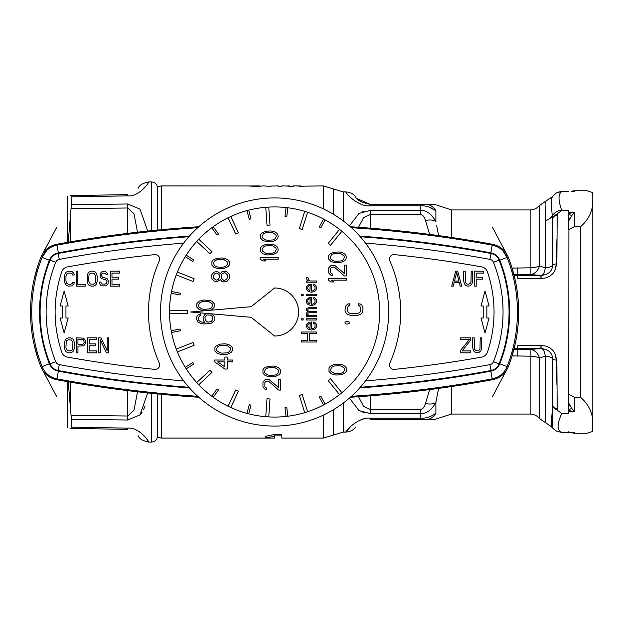 <?xml version="1.0" encoding="UTF-8"?>
<svg xmlns="http://www.w3.org/2000/svg" width="624" height="624" viewBox="0 0 624 624"><rect width="100%" height="100%" fill="white"/><g stroke="black" fill="none" stroke-linecap="round" stroke-linejoin="round"><path stroke-width="0.94" d="M423.969 204.376L372.575 204.376M357.022 198.611L370.227 204.376C361.507 202.543 356.639 200.054 355.618 196.903C356.639 200.047 361.507 202.535 370.227 204.376L370.227 205.764C359.83 207.503 345.829 194.064 345.883 191.919C345.829 194.064 359.83 207.503 370.227 205.764L420.287 205.764L420.287 204.376L370.227 204.376L425.49 204.376C436.613 204.376 436.613 204.376 425.49 204.376L425.49 204.376A12.012 11.677 90 0 1 435.887 210.92C442.619 205.015 442.619 205.015 435.887 210.92L435.887 221.575C431.48 213.814 426.286 210.093 420.287 210.405L370.227 210.405L359.011 213.4L349.432 225.911M432.916 204.376L425.49 204.376L434.546 204.383L451.487 209.929L451.487 237.463M424.312 204.376L428.766 204.376M429.655 234.413L425.49 220.459C424.297 216.598 422.557 214.633 420.287 214.562L420.287 205.764C426.286 205.608 431.48 207.324 435.887 210.92M435.466 210.514L429.062 207.043M361.382 212.183L363.496 211.403M369.712 210.413L370.227 210.405L370.227 214.562L363.613 217.573L358.496 227.292M438.594 235.615L436.597 225.241M370.227 419.624L420.287 419.624L370.227 419.624L370.227 418.236C359.83 416.497 345.829 429.936 345.883 432.081C345.829 429.936 359.83 416.497 370.227 418.236L420.287 418.236L420.287 413.595C426.457 413.798 431.652 410.077 435.887 402.425L438.594 388.385M343.247 403.096L343.247 432.081L345.883 432.081L351.484 425.545M360.422 420.069L362.981 419.227M363.769 419.024L365.36 418.681M349.432 398.089L359.011 410.6L370.227 413.595L420.287 413.595L420.287 409.438C422.549 409.375 424.281 407.41 425.49 403.541A12.004 5.842 15.5 0 0 435.887 402.425L435.887 413.08C431.48 416.676 426.286 418.4 420.287 418.236L420.287 419.624L425.49 419.624C436.613 419.624 436.613 419.624 425.49 419.624L433.711 419.624M364.549 412.893L357.88 409.867M420.287 419.624L372.575 419.624M425.49 419.624A12.012 11.677 -90 0 0 435.887 413.08C442.619 418.985 442.619 418.985 435.887 413.08A12.012 11.677 90 0 1 428.766 419.141M425.49 403.541L429.655 389.587M358.496 396.708L363.613 406.427L370.227 409.438L420.287 409.438M425.49 220.459A12.012 5.842 -15.5 0 1 435.887 221.575M514.145 348.504L517.748 348.683L517.748 345.595L540.064 345.595L540.064 348.683L541.889 348.66A12.012 3.986 -91.8 0 1 545.329 356.015L539.51 358.129A12.012 5.195 0 0 0 530.135 356.179L512.093 355.883M517.748 356.179L517.748 348.683L540.064 348.683L530.135 349.417L513.965 349.222M513.965 274.778L517.748 274.583L517.748 275.317L514.145 275.496M552.256 197.246C551.117 196.061 551.117 202.316 552.256 216.005L552.63 265.457C552.154 271.175 548.574 274.474 541.889 275.34L517.748 275.317L517.748 278.405L541.936 278.398C547.318 278.195 551.561 275.824 554.65 271.268L556.873 263.585L557.209 213.837L561.779 210.491L568.784 210.491L568.784 212.347L574.79 212.347L571.849 215.413A18.01 10.452 57.5 0 1 568.784 214.43L568.784 229.671A12.012 10.507 0 0 1 568.901 229.616L574.79 226.45L580.788 226.45C586.685 221.481 590.507 215.14 592.262 207.441L592.8 204.859L592.8 419.141L592.262 416.559C590.507 408.86 586.685 402.527 580.788 397.55L574.79 397.55L568.784 394.251L568.784 413.509L561.779 413.509L557.209 410.163L556.873 360.415L554.705 352.817C551.608 348.208 547.357 345.805 541.944 345.602L540.064 345.595M568.784 409.079L568.784 409.679M568.784 214.43L568.784 212.347M571.849 215.413L568.784 220.849L568.784 229.671M568.784 410.561L574.79 411.653L571.849 408.587L568.784 403.143L568.901 229.616M568.784 403.143L568.784 405.288A18.01 11.926 -42.5 0 1 569.837 405.358M557.209 431.418L561.779 432.385L574.79 432.736L574.79 433.282L587.051 433.282L592.262 431.566L592.8 427.674L592.262 416.559M561.779 432.385C556.881 430.303 556.881 424.008 561.779 413.509M568.784 191.248L561.694 191.669C558.137 193.963 558.137 200.148 561.694 210.241L561.779 210.491M568.885 432.526L568.784 431.652M571.834 432.658L568.784 432.736M592.8 204.859L592.8 193.417L592.262 192.434L587.051 190.718L574.79 190.718L571.264 191.248M592.262 431.566L592.8 430.583L592.8 427.674M592.8 424.304L592.8 419.141M580.788 397.55L580.788 226.45M571.849 408.587A18.01 10.452 -57.5 0 0 568.784 409.57M568.784 213.439L574.79 212.347L574.79 226.45M592.262 207.441L592.8 199.703M592.8 196.342L592.262 192.434M561.779 191.615L557.209 192.582M561.694 191.669A10.811 10.686 -121.5 0 0 556.054 193.222L557.458 192.442M561.694 210.249A10.811 10.023 159.9 0 0 552.256 216.005A12.012 9.922 -0 0 1 545.329 220.654C546.094 204.321 546.094 198.37 545.329 202.8M556.912 214.945A10.811 8.627 180 0 0 552.63 218.696A10.811 9.953 -18.3 0 1 557.209 213.837M554.65 271.268L556.468 263.695L556.912 239.429M541.936 278.398L541.889 275.34C543.434 274.654 544.58 272.197 545.329 267.985L545.329 220.654M540.064 278.405L540.064 275.317L530.135 274.583L530.135 267.821A12.012 5.195 180 0 0 539.51 265.871L545.329 267.985A12.012 4.781 0 0 0 552.63 265.457A10.811 4.306 180 0 1 556.468 263.695A18.01 7.176 0 0 0 556.873 263.585M512.093 268.117L530.135 267.821L530.135 209.929C533.949 209.851 537.069 208.346 539.51 205.429L539.51 265.871A12.012 9.851 97.2 0 1 530.135 274.583L517.748 274.583L517.748 267.821M530.135 349.417A12.012 9.851 -97.2 0 1 539.51 358.129L539.51 418.571C537.069 415.654 533.949 414.149 530.135 414.071L530.135 349.417M541.944 345.602L541.889 348.66C548.558 349.51 552.139 352.81 552.63 358.543A12.012 4.781 0 0 0 545.329 356.015L545.329 422.534L539.51 418.571M556.873 360.415A18.01 7.176 0 0 0 556.468 360.305L554.705 352.817M556.912 384.556L556.468 360.305A10.811 4.306 180 0 1 552.63 358.543L552.63 405.304A10.811 9.953 -161.7 0 0 557.209 410.163M545.329 422.534L551.101 426.457L552.63 405.304L552.63 426.457M574.79 190.718L574.79 191.264L571.834 191.342M67.993 195.866L67.447 197.925L67.447 242.362M67.993 428.134L67.447 426.075L67.447 381.638M147.716 231.075L139.971 209.102L127.741 203.993L71.354 204.672L68.219 242.229M96.946 204.36L71.354 204.672L71.05 195.601L71.354 196.856L127.741 195.866C137.342 197.301 148.785 184.08 148.473 181.974C148.777 184.08 137.342 197.301 127.741 195.866L127.741 194.61L70.239 195.616L127.741 194.61M70.239 195.616C67.244 195.913 67.244 195.913 70.239 195.616C67.244 195.913 67.244 195.913 70.239 195.616M108.911 196.193L71.354 196.856M137.522 232.206L133.957 213.736L127.741 207.987L71.05 208.689M127.741 429.39L71.05 428.399L71.354 427.144L71.05 428.399L70.239 428.384C67.244 428.087 67.244 428.087 70.239 428.384C67.244 428.087 67.244 428.087 70.239 428.384L127.741 429.39L127.741 428.134C137.342 426.699 148.785 439.92 148.473 442.026C148.777 439.92 137.342 426.699 127.741 428.134L71.354 427.144L71.354 419.328L127.741 420.007L139.971 414.898L147.716 392.925M130.876 428.423L133.115 428.906M135.962 429.889L139.55 431.8M146.539 438.688L147.989 441.074M71.354 427.144L96.946 427.596M94.388 419.609L71.354 419.328L71.05 415.311L127.741 416.013L133.973 410.218L137.522 391.794M145.049 406.029L143.536 409.679M142.147 412.129L140.299 414.547M68.219 381.771L71.05 415.311M157.505 393.923L157.505 437.377L161.577 438.087L161.577 394.313M161.577 229.687L161.577 185.913L157.505 186.623L157.505 230.077M304.005 186.155L323.333 185.913L323.333 208.861M304.005 186.428L296.798 185.983L300.518 185.944M297.765 185.913L293.194 185.913L293.194 186.428L284.131 185.913M284.24 185.913L281.791 185.913L281.791 186.428L278.187 186.428L278.187 185.913L270.98 186.069M286.159 186.022L289.591 185.983L289.591 186.428M288.148 185.913L289.591 185.983M255.973 186.428L248.469 185.975L256.269 186.428L263.78 185.913L270.98 186.428M255.973 186.155L260.177 186.334M161.577 185.913L260.177 185.975M161.577 438.087L274.583 438.087L274.583 434.46L281.791 434.46L281.791 438.087L323.333 438.087L343.247 432.081M274.583 436.519L265.574 437.619L265.574 436.324L265.574 437.619M274.583 434.46L265.574 436.324M274.583 435.084L281.791 435.084L281.791 434.46M253.89 185.929L258.656 185.929M227.253 261.869L227.635 263.367L226.489 265.769L224.188 266.971L221.887 267.267L216.91 266.971L214.609 265.769L213.455 263.367L214.609 260.965L216.91 259.763L219.203 259.467L224.188 259.763L227.253 261.869M218.821 268.772L224.188 268.468L228.017 266.666L229.172 265.169L229.554 263.367L229.172 261.565L228.017 260.068L225.342 258.562L222.269 257.962L216.91 258.266L213.073 260.068L211.926 261.565L211.926 265.169L214.227 267.571L218.821 268.772M169.525 313.498L187.528 313.498L187.528 310.502L169.525 310.502M339.534 394.594A105.074 105.074 0 0 0 341.866 392.707L330.541 378.713L328.208 380.601L339.534 394.594M169.51 312A105.074 105.074 0 0 0 274.583 417.074A105.074 105.074 0 0 0 379.657 312A105.074 105.074 0 0 0 274.583 206.926A105.074 105.074 0 0 0 169.51 312M171.53 332.483L180.375 330.806L180.04 329.035L171.194 330.712M177.388 351.905L194.134 345.306L193.034 342.514L176.288 349.105M186.209 368.831L193.822 364.026L192.855 362.497L185.242 367.302M198.775 384.751L211.934 372.473L209.89 370.274L196.724 382.551M213.182 397.262L218.509 390L217.051 388.939L211.731 396.201M230.708 407.472L238.462 391.225L235.747 389.93L228.002 406.177M248.703 413.837L250.996 405.132L249.257 404.672L246.964 413.377M268.757 416.91L270.013 398.954L267.017 398.744L265.762 416.699M287.828 416.231L286.767 407.293L284.981 407.503L286.042 416.442M307.609 411.746L302.195 394.579L299.333 395.483L304.746 412.651M325.112 404.126L320.845 396.193L319.262 397.051L323.521 404.976M198.775 239.249A105.074 105.074 0 0 0 196.724 241.449L209.89 253.726L211.934 251.527L198.775 239.249M339.534 229.406L328.208 243.399L330.541 245.287L341.866 231.293M323.521 219.024L319.262 226.949L320.845 227.807L325.112 219.874M304.746 211.349L299.333 228.517L302.195 229.421L307.609 212.254M286.042 207.558L284.981 216.497L286.767 216.707L287.828 207.769M265.762 207.301L267.017 225.256L270.013 225.046L268.757 207.09M246.964 210.623L249.257 219.328L250.996 218.868L248.703 210.163M228.002 217.823L235.747 234.07L238.462 232.775L230.708 216.528M211.731 227.799L217.051 235.061L218.509 234L213.182 226.738M185.242 256.698L192.855 261.503L193.822 259.974L186.209 255.169M176.288 274.895L193.034 281.486L194.134 278.694L177.388 272.095M171.194 293.288L180.04 294.965L180.375 293.194L171.53 291.517M388.658 312A114.075 114.075 0 0 1 274.583 426.075A114.075 114.075 0 0 1 160.508 312A114.075 114.075 0 0 1 274.583 197.925A114.075 114.075 0 0 1 388.658 312M359.954 387.286L361.663 385.694M361.725 385.624L362.17 385.094M362.427 384.782L363.363 383.643M364.432 382.294L365.539 380.851A1184.602 1184.602 0 0 0 489.895 364.619L490.987 370.523A1190.608 1190.608 0 0 1 360.313 387.262M189.072 236.488A1191.434 1191.434 0 0 0 183.62 236.894L183.62 237.128A1190.608 1190.608 0 0 1 188.854 236.738A1190.608 1190.608 0 0 0 58.18 253.477A10.811 10.811 0 0 0 50.107 260.099L55.684 262.322A133.887 133.887 0 0 0 55.684 361.678A4.805 4.805 0 0 0 59.272 364.619A1184.602 1184.602 0 0 0 183.628 380.851L184.735 382.294M185.804 383.643L186.748 384.782M186.997 385.094L187.45 385.624M187.504 385.694L189.212 387.286M455.606 376.514L455.606 376.748A1191.434 1191.434 0 0 1 449.303 377.699L449.303 377.465M489.895 364.619A4.805 4.805 0 0 0 493.483 361.678L499.06 363.901A10.811 10.811 0 0 1 490.987 370.523A10.811 10.811 0 0 0 499.06 363.901A139.893 139.893 0 0 0 499.06 260.099A10.811 10.811 0 0 0 490.987 253.477A1190.608 1190.608 0 0 0 360.313 236.738A1190.608 1190.608 0 0 1 490.987 253.477L489.895 259.381A1184.602 1184.602 0 0 0 365.539 243.149L364.432 241.706M394.446 369.369A1175.6 1175.6 0 0 0 481.619 357.115A7.504 7.504 0 0 0 487.406 352.147A124.886 124.886 0 0 0 487.406 271.853A7.504 7.504 0 0 0 481.619 266.885A1175.6 1175.6 0 0 0 394.446 254.631A4.501 4.501 0 0 0 389.867 260.933A126.087 126.087 0 0 1 389.867 363.067A4.501 4.501 0 0 0 394.446 369.369M189.212 236.714L187.504 238.306M187.45 238.376L186.997 238.906M186.748 239.218L185.804 240.357M184.735 241.706L183.628 243.149A1184.602 1184.602 0 0 0 59.272 259.381L58.18 253.477A10.811 10.811 0 0 0 50.107 260.099A139.893 139.893 0 0 0 50.107 363.901A10.811 10.811 0 0 0 58.18 370.523A1190.608 1190.608 0 0 0 188.854 387.262A1190.608 1190.608 0 0 1 58.18 370.523L59.272 364.619M363.363 240.357L362.427 239.218M362.17 238.906L361.725 238.376M361.663 238.306L359.954 236.714M449.303 246.535L449.303 246.301A1191.434 1191.434 0 0 1 455.606 247.252M365.602 386.872L365.547 387.106A1191.434 1191.434 0 0 1 360.095 387.512M365.547 236.894A1191.434 1191.434 0 0 0 360.095 236.488M99.863 246.301A1191.434 1191.434 0 0 0 93.561 247.252L93.506 247.502M154.729 369.369A1175.6 1175.6 0 0 1 67.548 357.115A7.504 7.504 0 0 1 61.76 352.147A124.886 124.886 0 0 1 61.76 271.853A7.504 7.504 0 0 1 67.548 266.885A1175.6 1175.6 0 0 1 154.729 254.631A4.501 4.501 0 0 1 159.299 260.933A126.087 126.087 0 0 0 159.299 363.067A4.501 4.501 0 0 1 154.729 369.369M508.069 333.013L507.452 333.013M507.452 290.987L508.069 290.987M41.714 290.987L41.098 290.987M41.098 333.013L41.714 333.013M62.338 305.994L60.122 305.994L64.139 290.987L68.164 305.994L65.941 305.994L65.941 318.006L68.164 318.006L64.139 333.013L60.122 318.006L62.338 318.006L62.338 305.994M68.445 337.818L66.191 338.777L65.192 340.057L64.444 342.927L64.444 347.716L65.192 350.594L66.191 351.866L68.445 352.825L70.45 352.825L72.696 351.866L73.694 350.594L74.451 347.716L74.451 342.927L73.694 340.057L72.696 338.777L70.45 337.818L68.445 337.818M68.445 339.737L71.448 340.057L72.946 342.927L72.696 348.995L72.197 349.955L70.45 350.914L67.447 350.594L65.941 347.716L66.191 341.648L66.69 340.688L68.445 339.737M85.706 341.328L83.702 338.138L76.448 337.818L76.448 352.825L77.953 352.825L77.953 346.117L83.702 345.805L85.457 343.567L85.706 341.328M82.703 344.206L77.953 344.206L77.953 339.417L83.452 339.737L84.209 342.287L83.452 343.886L82.703 344.206M96.712 350.914L89.209 350.914L89.209 345.805L95.714 345.805L95.714 343.886L89.209 343.886L89.209 339.737L96.712 339.737L96.712 337.818L87.711 337.818L87.711 352.825L96.712 352.825L96.712 350.914M100.214 352.825L100.214 339.737L106.47 352.825L108.724 352.825L108.724 337.818L107.219 337.818L107.219 350.594L100.963 337.818L98.717 337.818L98.717 352.825L100.214 352.825M74.201 282.352L72.696 282.352L72.446 283.312L70.699 284.263L68.445 284.263L66.69 283.312L65.941 281.073L65.941 276.284L66.69 274.045L68.445 273.086L70.699 273.086L72.446 274.045L72.696 275.005L74.201 275.005L73.952 273.406L71.947 271.495L68.445 271.175L66.191 272.134L65.192 273.406L64.444 276.284L64.693 282.672L66.191 285.223L68.445 286.182L71.947 285.862L73.952 283.943L74.201 282.352M76.198 271.175L76.198 286.182L85.207 286.182L85.207 284.263L77.704 284.263L77.704 271.175L76.198 271.175M91.213 271.175L88.959 272.134L87.961 273.406L87.204 276.284L87.204 281.073L87.961 283.943L88.959 285.223L91.213 286.182L93.21 286.182L95.464 285.223L96.463 283.943L97.211 281.073L97.211 276.284L96.463 273.406L95.464 272.134L93.21 271.175L91.213 271.175M91.213 273.086L94.208 273.406L95.714 276.284L95.464 282.352L94.965 283.312L93.21 284.263L90.207 283.943L88.709 281.073L88.959 275.005L90.207 273.406L91.213 273.086M106.22 274.685L107.718 274.685L107.468 273.725L105.721 271.495L104.465 271.175L102.219 271.495L100.214 273.406L100.214 277.243L101.221 278.515L105.721 279.794L106.969 281.393L106.47 283.312L104.723 284.263L101.72 283.943L100.714 282.032L99.216 282.032L100.214 284.903L101.47 285.862L105.971 285.862L107.968 283.943L108.475 281.073L106.969 278.515L102.469 277.243L101.47 275.644L101.72 274.045L103.217 273.086L105.472 273.406L106.22 274.685M119.48 284.263L111.977 284.263L111.977 279.154L118.482 279.154L118.482 277.243L111.977 277.243L111.977 273.086L119.48 273.086L119.48 271.175L110.471 271.175L110.471 286.182L119.48 286.182L119.48 284.263M99.863 377.699A1191.434 1191.434 0 0 1 93.561 376.748M189.072 387.512A1191.434 1191.434 0 0 1 183.62 387.106M491.283 369.954L490.807 371.171C495.082 370.25 498.085 367.778 499.808 363.753A141.094 141.094 0 0 0 499.808 260.247C498.085 256.222 495.082 253.75 490.807 252.829A1191.801 1191.801 0 0 0 359.744 236.098M189.423 236.098A1191.801 1191.801 0 0 0 58.367 252.829C54.085 253.75 51.09 256.222 49.358 260.247A141.094 141.094 0 0 0 49.358 363.753C51.09 367.778 54.085 370.25 58.367 371.171A1191.801 1191.801 0 0 0 189.423 387.902M359.744 387.902A1191.801 1191.801 0 0 0 490.807 371.171L492.219 378.854C499.27 377.333 504.215 373.253 507.07 366.623A148.902 148.902 0 0 0 507.07 257.377L502.702 250.692M46.8 250.364L42.097 257.377A148.902 148.902 0 0 0 42.097 366.623C44.951 373.253 49.897 377.333 56.948 378.854L58.367 371.171L57.884 369.954M38.883 262.603L36.184 271.159M33.228 283.592L33.095 284.318M40.443 365.672L40.825 366.662A150.103 150.103 0 0 1 40.825 257.338L40.443 258.328M33.095 339.682L33.228 340.408M36.184 352.841L38.883 361.397M350.392 397.246A1200.498 1200.498 0 0 0 492.578 379.688C500.074 378.066 505.331 373.721 508.342 366.662A150.103 150.103 0 0 0 508.342 257.338C505.331 250.279 500.074 245.934 492.578 244.312A1200.498 1200.498 0 0 0 350.392 226.754M198.783 397.246A1200.498 1200.498 0 0 1 56.597 379.688C49.093 378.066 43.836 373.721 40.825 366.662M198.783 226.754A1200.498 1200.498 0 0 0 56.597 244.312C49.093 245.934 43.836 250.279 40.825 257.338M508.724 365.672L508.342 366.662M510.284 361.405L512.983 352.841M515.939 340.408L516.079 339.682M516.079 284.318L515.939 283.592M512.983 271.159L510.292 262.603M508.724 258.328L508.342 257.338M507.429 336.913L506.805 336.913M505.885 279.638L506.704 283.366M503.576 271.073L502.999 269.217M502.031 266.284L500.152 261.121M499.652 362.388L500.315 362.45L500.152 362.879M496.946 367.247A12.012 11.996 21 0 0 500.315 362.45L502.031 357.716M502.999 354.783L503.576 352.927M506.704 340.634L505.885 344.362M507.429 287.087L506.805 287.087M503.997 349.222L504.644 349.222L504.949 348.083M504.949 275.917L504.644 274.778L503.997 274.778M504.644 349.222L503.966 351.023L503.49 351.023M499.652 261.612L500.315 261.55A12.012 11.996 -20.9 0 0 496.946 256.753M503.49 272.977L503.966 272.977L504.644 274.778M42.463 283.366L43.282 279.638M41.746 287.087L42.362 287.087M41.746 336.913L42.362 336.913M43.282 344.362L42.463 340.634M44.218 348.083L44.522 349.222L45.17 349.222M45.17 274.778L44.522 274.778L44.218 275.917M49.514 261.612L48.851 261.55L47.135 266.284M46.168 269.217L45.591 271.073M44.522 274.778L45.209 272.977L45.677 272.977M45.591 352.927L46.168 354.783M47.135 357.716L48.851 362.45A12.012 11.996 159.1 0 0 52.229 367.247M49.015 362.879L48.851 362.45L49.514 362.388M49.015 261.121L48.851 261.55A12.012 11.996 -159 0 1 52.229 256.753M45.677 351.023L45.209 351.023L44.522 349.222M49.358 363.753L42.097 366.623C44.951 373.253 49.897 377.333 56.948 378.854A1199.617 1199.617 0 0 0 197.722 396.295M351.452 396.295A1199.617 1199.617 0 0 0 492.219 378.854C499.27 377.333 504.215 373.253 507.07 366.623L499.808 363.753M499.808 260.247L507.07 257.377C504.215 250.747 499.27 246.667 492.219 245.146A1199.617 1199.617 0 0 0 351.452 227.705M197.722 227.705A1199.617 1199.617 0 0 0 56.948 245.146C49.897 246.667 44.951 250.747 42.097 257.377L49.358 260.247M486.829 305.994L489.052 305.994L485.027 290.987L481.003 305.994L483.226 305.994L483.226 318.006L481.003 318.006L485.027 333.013L489.052 318.006L486.829 318.006L486.829 305.994M457.712 271.175L455.707 271.175L451.706 286.182L453.203 286.182L454.21 282.352L459.209 282.352L460.208 286.182L461.713 286.182L457.712 271.175M456.706 272.446L458.96 281.073L454.459 281.073L456.706 272.446M472.719 281.073L472.719 271.175L471.221 271.175L470.964 282.352L470.465 283.312L468.718 284.263L466.713 283.943L465.465 282.352L465.215 271.175L463.71 271.175L463.71 281.073L464.467 283.943L465.465 285.223L467.711 286.182L469.966 285.862L471.97 283.943L472.719 281.073M476.221 286.182L476.221 279.154L482.726 279.154L482.726 277.243L476.221 277.243L476.221 273.086L483.725 273.086L483.725 271.175L474.724 271.175L474.724 286.182L476.221 286.182M470.714 340.057L470.714 337.818L460.707 337.818L460.707 339.417L469.466 339.417L460.707 350.275L460.707 352.825L470.714 352.825L470.714 350.914L462.212 350.914L470.714 340.057M481.728 347.716L481.728 337.818L480.223 337.818L479.973 348.995L478.725 350.594L477.719 350.914L475.722 350.594L474.466 348.995L474.217 337.818L472.719 337.818L472.719 347.716L473.468 350.594L474.466 351.866L476.72 352.825L478.975 352.505L480.971 350.594L481.728 347.716M335.899 375.04L341.266 374.743L345.103 372.941L346.25 371.444L346.632 369.642L346.25 367.84L345.103 366.335L342.42 364.837L339.355 364.237L333.988 364.533L330.151 366.335L329.004 367.84L329.004 371.444L331.305 373.838L335.899 375.04M336.289 373.542L333.988 373.238L330.923 371.14L330.541 369.642L331.687 367.24L333.988 366.038L338.965 365.734L341.266 366.038L344.331 368.137L344.713 369.642L343.567 372.044L341.266 373.238L336.289 373.542M278.671 390.055L280.589 390.055L280.589 379.244L278.671 379.244L278.671 387.652L269.092 379.548L265.262 379.548L262.961 381.95L262.961 387.052L265.262 389.454L266.791 389.75L266.791 388.253L264.872 386.747L264.872 382.551L265.645 381.646L267.556 381.046L269.092 381.646L278.671 390.055M269.857 376.841L275.223 376.545L279.053 374.743L280.207 373.238L280.589 371.444L280.207 369.642L279.053 368.137L276.37 366.639L273.304 366.038L267.938 366.335L264.108 368.137L262.961 369.642L262.961 373.238L265.262 375.64L269.857 376.841M270.239 375.344L267.938 375.04L264.872 372.941L264.49 371.444L265.645 369.041L267.938 367.84L272.922 367.536L275.223 367.84L278.288 369.938L278.671 371.444L277.524 373.838L275.223 375.04L270.239 375.344M214.547 361.834L224.89 369.041L227.191 369.041L227.191 361.834L232.557 361.834L232.557 360.032L227.191 360.032L227.191 357.029L224.89 357.029L224.89 360.032L214.547 360.032L214.547 361.834M224.89 366.935L217.612 361.834L224.89 361.834L224.89 366.935M221.824 354.627L227.191 354.331L231.02 352.529L232.175 351.023L232.557 349.222L232.175 347.428L231.02 345.922L228.337 344.425L225.272 343.824L219.905 344.12L216.076 345.922L214.929 347.428L214.929 351.023L217.23 353.426L221.824 354.627M222.206 353.129L219.905 352.825L216.84 350.727L216.458 349.222L217.612 346.827L219.905 345.626L224.89 345.322L227.191 345.626L230.256 347.724L230.638 349.222L229.492 351.624L227.191 352.825L222.206 353.129M206.903 313.435L204.578 314.699L203.05 317.702L203.432 320.705L204.961 322.507L200.749 321.906L198.83 320.408L198.448 317.702L199.594 315.9L200.749 315.299L200.749 313.802L198.065 315.003L196.911 316.501L196.529 319.207L198.065 322.21L201.513 323.708L204.196 324.012L211.481 323.107L214.157 320.705L214.157 316.204L211.544 313.841M206.879 315.003L210.327 315.003L212.246 316.501L212.628 319.504L211.481 321.305L208.026 322.21L205.343 320.408L204.961 317.405L206.879 315.003M209.929 310.3L211.864 309.598L214.157 307.195L214.157 303.592L211.864 301.189L210.327 300.589L203.814 299.988L199.212 301.189L196.911 303.592L196.529 305.393L196.911 307.195L199.212 309.598L204.251 310.799M204.196 309.301L201.895 308.997L198.83 306.899L198.448 305.393L199.594 302.991L201.895 301.79L206.879 301.493L209.18 301.79L212.246 303.896L212.628 305.393L211.481 307.796L209.18 308.997L204.196 309.301M220.358 279.575L221.887 281.377L223.805 281.978L226.871 281.377L229.172 278.975L229.172 274.178L226.871 271.775L224.952 271.175L221.887 271.775L220.358 273.577L217.292 271.471L214.227 272.072L211.926 274.474L211.544 275.972L211.926 278.678L213.073 280.176L214.227 281.081L217.292 281.681L220.358 279.575M227.635 277.173L226.489 279.575L223.805 280.48L221.504 278.374L221.122 275.972L222.269 273.577L224.952 272.672L227.253 274.778L227.635 277.173M213.455 275.972L214.991 273.577L216.91 272.977L219.203 274.778L219.593 277.173L218.057 279.575L216.138 280.176L213.845 278.374L213.455 275.972M278.187 257.361L260.177 257.361L260.177 259.163L262.86 260.965L265.925 260.965L263.242 259.163L278.187 259.163L278.187 257.361M267.454 254.959L272.821 254.662L276.65 252.86L277.805 251.355L278.187 249.561L277.805 247.759L276.65 246.254L273.967 244.756L270.902 244.156L265.543 244.452L261.706 246.254L260.559 247.759L260.559 251.355L262.86 253.757L267.454 254.959M267.836 253.461L265.543 253.157L262.478 251.059L262.088 249.561L263.242 247.159L265.543 245.957L270.52 245.653L272.821 245.957L275.886 248.056L276.268 249.561L275.122 251.956L272.821 253.157L267.836 253.461M267.454 241.753L272.821 241.449L276.65 239.647L277.805 238.15L278.187 236.348L277.805 234.546L276.65 233.048L273.967 231.543L270.902 230.942L265.543 231.247L261.706 233.048L260.559 234.546L260.559 238.15L262.86 240.552L267.454 241.753M267.836 240.248L265.543 239.951L262.478 237.853L262.088 236.348L263.242 233.945L265.543 232.744L270.52 232.448L272.821 232.744L275.886 234.85L276.268 236.348L275.122 238.75L272.821 239.951L267.836 240.248M346.336 278.374L328.318 278.374L328.318 280.176L331.001 281.978L334.066 281.978L331.383 280.176L346.336 280.176L346.336 278.374M344.417 275.972L346.336 275.972L346.336 265.169L344.417 265.169L344.417 273.577L334.838 265.465L331.001 265.465L328.708 267.868L328.708 272.977L331.001 275.379L332.537 275.675L332.537 274.178L330.619 272.672L330.619 268.468L331.383 267.571L333.302 266.971L334.838 267.571L344.417 275.972M335.603 262.766L340.969 262.47L344.799 260.668L345.953 259.163L346.336 257.361L345.953 255.559L344.799 254.062L342.116 252.556L339.05 251.956L333.684 252.26L329.854 254.062L328.708 255.559L328.708 259.163L331.001 261.565L335.603 262.766M335.985 261.269L333.684 260.965L330.619 258.866L330.236 257.361L331.383 254.959L333.684 253.757L338.668 253.461L340.969 253.757L344.035 255.863L344.417 257.361L343.27 259.763L340.969 260.965L335.985 261.269M346.515 321.305L345.01 322.21L345.01 323.107L346.515 324.012L348.013 324.012L349.518 323.107L349.518 322.21L348.013 321.305L346.515 321.305M358.426 303.748L358.426 305.549L359.572 305.846L360.727 307.944L360.727 310.651L359.572 312.749L356.889 313.654L351.14 313.654L348.465 312.749L347.311 310.651L347.311 307.944L348.465 305.846L349.612 305.549L349.612 303.748L347.693 304.044L345.392 306.446L345.01 310.651L346.164 313.349L347.693 314.551L351.14 315.455L356.889 315.455L360.344 314.551L362.638 312.148L363.028 307.944L361.873 305.245L360.344 304.044L358.426 303.748M316.61 340.517L309.59 340.517L309.59 333.512L316.61 333.512L316.61 332.015L301.603 332.015L301.603 333.512L307.671 333.512L307.671 340.517L301.603 340.517L301.603 342.022L316.61 342.022L316.61 340.517M311.501 330.01L314.699 329.261L316.29 327.257L316.29 324.012L314.699 322.257L313.42 322.007L313.42 323.255L315.019 324.262L315.019 327.007L313.739 328.263L312.14 328.762L311.501 328.762L311.501 322.007L308.95 322.257L306.712 324.262L306.392 325.759L307.031 328.013L308.311 329.261L311.501 330.01M309.91 328.513L308.311 327.514L307.671 326.009L307.991 324.511L309.59 323.255L310.222 323.255L309.91 328.513M316.61 318.755L306.392 318.755L306.392 320.003L316.61 320.003L316.61 318.755M303.202 318.755L301.603 318.755L301.603 320.003L303.202 320.003L303.202 318.755M316.61 315.502L308.63 315.502L307.671 314.254L307.991 313.248L308.95 312.749L316.61 312.749L316.61 311.501L308.95 311.501L307.671 310.502L307.991 309.247L308.95 308.747L316.61 308.747L316.61 307.499L308.95 307.499L306.712 308.498L306.392 310.245L307.671 311.75L306.392 313.248L306.392 314.254L307.351 315.502L306.392 315.502L306.392 316.75L316.61 316.75L316.61 315.502M311.501 305.495L314.699 304.746L316.29 302.741L316.29 299.489L314.699 297.742L313.42 297.492L313.42 298.74L315.019 299.738L315.019 302.492L313.739 303.748L312.14 304.247L311.501 304.247L311.501 297.492L308.95 297.742L306.712 299.738L306.392 301.244L307.031 303.498L308.311 304.746L311.501 305.495M309.91 303.997L308.311 302.991L307.671 301.493L307.991 299.988L309.59 298.74L310.222 298.74L309.91 303.997M316.61 294.239L306.392 294.239L306.392 295.487L316.61 295.487L316.61 294.239M303.202 294.239L301.603 294.239L301.603 295.487L303.202 295.487L303.202 294.239M311.501 292.235L314.699 291.486L316.29 289.481L316.29 286.229L314.699 284.482L313.42 284.232L313.42 285.48L315.019 286.486L315.019 289.232L313.739 290.488L312.14 290.987L311.501 290.987L311.501 284.232L308.95 284.482L306.712 286.486L306.392 287.984L307.031 290.238L308.311 291.486L311.501 292.235M309.91 290.737L308.311 289.739L307.671 288.233L307.991 286.736L309.59 285.48L310.222 285.48L309.91 290.737M316.61 280.979L310.222 280.979L308.95 280.231L307.991 277.727L306.392 277.727L307.031 279.731L308.311 280.979L306.392 280.979L306.392 282.227L316.61 282.227L316.61 280.979M274.583 336.016A24.016 24.016 0 0 0 298.6 312A24.016 24.016 0 0 0 274.583 287.984L251.16 306.696L190.531 312L251.16 317.304L274.583 336.016M323.333 185.913L343.247 191.919L343.247 220.904M370.227 413.595L370.227 395.827M420.287 214.562L370.227 214.562L370.227 228.173M451.487 386.537L451.487 414.071L530.135 414.071M568.784 411.653L574.79 411.653L574.79 397.55M569.837 218.642A18.01 11.926 42.5 0 1 568.784 218.712M552.63 218.696L552.63 215.389M556.873 249.803A18.01 9.212 0 0 1 556.468 249.943M556.873 374.197A18.01 9.212 0 0 0 556.468 374.057M556.912 409.055A10.811 8.627 180 0 1 552.63 405.304M127.741 203.993L127.741 233.368M70.239 241.878L70.239 215.522M151.398 230.693L151.398 181.919C155.095 182.231 157.131 184.228 157.505 187.925M138.107 435.708C139.16 438.672 142.615 440.786 148.473 442.026L151.398 442.081L151.398 393.307M127.741 390.632L127.741 420.007M70.239 408.478L70.239 382.122M323.333 415.139L323.333 438.087M333.294 188.916L333.294 214.188M333.294 409.812L333.294 435.084M493.483 361.678A133.887 133.887 0 0 0 493.483 262.322A4.805 4.805 0 0 0 489.895 259.381M55.684 262.322A4.805 4.805 0 0 1 59.272 259.381M50.107 260.099A139.893 139.893 0 0 0 50.107 363.901L55.684 361.678M499.06 363.901A139.893 139.893 0 0 0 499.06 260.099L493.483 262.322M56.948 245.146L58.367 252.829L57.884 254.046M491.283 254.046L490.807 252.829L492.219 245.146M343.247 191.919L345.883 191.919C350.376 192.309 353.621 193.97 355.625 196.903M345.883 432.081C350.376 431.691 353.621 430.03 355.625 427.097M434.109 419.624L451.487 414.071M574.79 433.282L571.264 432.752M556.054 193.222L551.702 197.192L539.51 205.429M451.487 209.929L530.135 209.929M551.101 426.457C553.722 429.265 555.836 430.966 557.458 431.558M138.107 188.292C139.16 185.328 142.615 183.214 148.473 181.974L151.398 181.919M151.398 442.081C155.095 441.769 157.131 439.772 157.505 436.075M34.203 278.936L37.456 266.908M40.895 257.158L56.8 227.159M514.964 345.064L511.719 357.092M508.271 366.842L492.375 396.841M514.964 278.936L511.719 266.908M508.271 257.158L492.375 227.159M34.203 345.064L37.456 357.092M40.895 366.842L56.8 396.841"/></g></svg>
